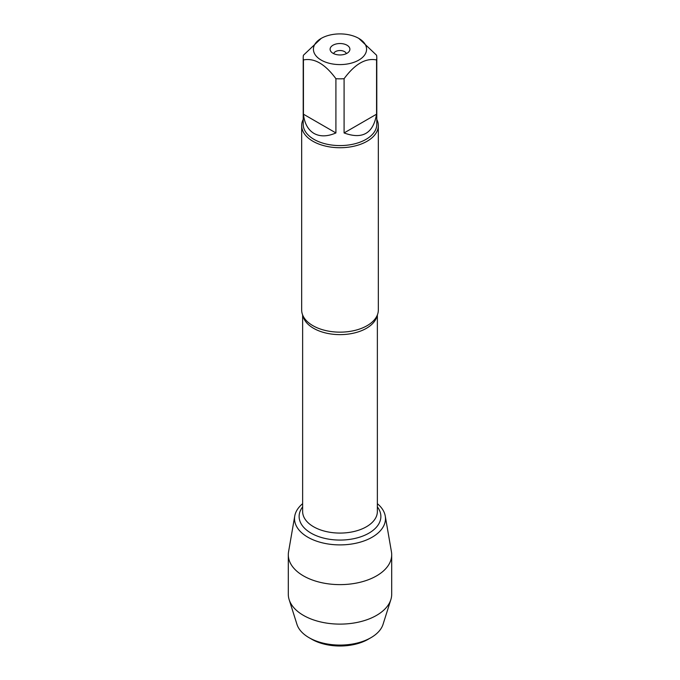 <?xml version="1.0" encoding="UTF-8"?>
<svg xmlns="http://www.w3.org/2000/svg" width="680" height="680" viewBox="0 0 680 680"><rect width="100%" height="100%" fill="white"/><g stroke="black" fill="none" stroke-linecap="round" stroke-linejoin="round"><path stroke-width="1.02" d="M301.673 125.605L301.673 310.021A38.327 22.125 0 0 0 304.725 318.682A38.327 22.125 0 0 0 312.902 325.669A38.327 22.125 0 0 0 375.275 318.682A38.327 22.125 0 0 0 378.326 310.021L378.326 125.605A38.327 22.125 180 0 1 340 147.73A38.327 22.125 180 0 1 301.673 125.605A38.327 22.125 180 0 1 303.203 119.408M294.746 516.035A45.475 26.256 0 0 1 302.634 503.676A45.475 26.256 0 0 0 309.817 538.279A45.475 26.256 0 0 0 370.183 538.279A45.475 26.256 0 0 0 377.366 503.676A45.475 26.256 0 0 1 385.254 516.035L391.442 551.812A51.697 29.843 180 0 1 391.697 554.778A51.697 29.843 180 0 1 359.788 582.352A51.697 29.843 180 0 1 303.442 575.884A51.697 29.843 180 0 1 288.303 554.778A51.697 29.843 180 0 1 288.558 551.812L294.746 516.035A45.475 26.256 0 0 0 307.844 537.208A45.475 26.256 0 0 0 359.474 542.368A45.475 26.256 0 0 0 385.254 516.035M376.796 119.408A38.327 22.125 180 0 1 378.326 125.605M346.315 53.652A6.383 3.689 0 0 0 344.513 51.603A6.383 3.689 0 0 0 338.019 50.711A6.383 3.689 0 0 0 333.684 53.652M347.004 45.203A9.902 5.712 180 0 1 349.036 51.578A9.902 5.712 180 0 1 340 54.961A9.902 5.712 180 0 1 330.964 51.578A9.902 5.712 180 0 1 334.381 44.54A9.902 5.712 180 0 1 347.004 45.203M321.207 60.095A26.571 15.342 0 0 0 358.793 60.095A26.571 15.342 0 0 0 358.793 38.395A26.571 15.342 0 0 0 342.95 34A26.571 15.342 0 0 0 321.207 38.395A26.571 15.342 0 0 0 321.207 60.095M344.089 132.94C362.423 139.706 373.252 133.458 376.567 114.189L344.089 132.94L344.089 78.701C354.926 63.997 365.755 57.749 376.567 59.95A36.797 21.241 0 0 0 376.796 57.587A36.797 21.241 0 0 0 376.567 55.233L358.793 38.395M376.567 114.189L376.567 59.95M321.207 38.395L303.433 55.233A36.797 21.241 0 0 0 303.203 57.587A36.797 21.241 0 0 0 303.433 59.95C314.279 57.766 325.1 64.013 335.911 78.701A36.797 21.241 0 0 0 344.089 78.701M303.433 114.189C304.478 123.403 307.998 129.812 313.981 133.424C320.101 136.807 327.411 136.646 335.911 132.94L303.433 114.189L303.433 59.95M335.911 132.94L335.911 78.701M376.796 57.587L376.796 124.346A36.797 21.241 180 0 1 354.076 143.973A36.797 21.241 180 0 1 313.981 139.366A36.797 21.241 180 0 1 303.203 124.346L303.203 57.587M311.772 639.251L309.06 637.687L311.772 639.251A39.924 23.052 0 0 0 368.228 639.251L370.94 637.687A43.758 25.262 180 0 1 309.06 637.687L309.06 637.687A43.758 25.262 180 0 1 296.956 624.351L289.144 599.624A51.697 29.843 180 0 1 288.303 594.269L288.303 554.778M391.697 554.778L391.697 594.269A51.697 29.843 180 0 1 390.855 599.624L383.044 624.351A43.758 25.262 180 0 1 370.94 637.687M390.855 599.624A51.697 29.843 180 0 1 355.402 622.761A51.697 29.843 180 0 1 303.442 615.375A51.697 29.843 180 0 1 289.144 599.624M377.12 315.528A37.366 21.573 180 0 1 340 334.628A37.366 21.573 180 0 1 302.88 315.528M302.634 314.942L302.634 511.504A37.366 21.573 0 0 0 340 533.077A37.366 21.573 0 0 0 377.366 511.504L377.366 314.942M377.366 506.897A40.885 23.604 180 0 1 340 540.073A40.885 23.604 180 0 1 302.634 506.897"/></g></svg>
